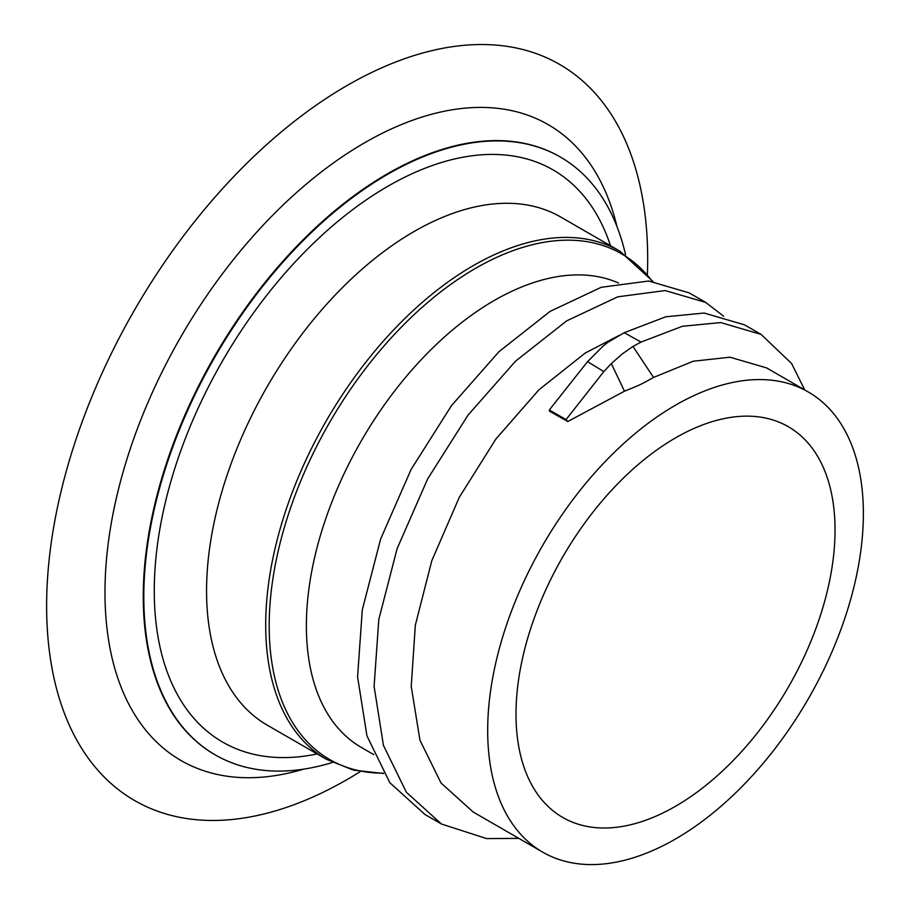 <?xml version="1.0" encoding="UTF-8"?>
<svg xmlns="http://www.w3.org/2000/svg" width="910" height="910" viewBox="0 0 910 910"><rect width="100%" height="100%" fill="white"/><g stroke="black" fill="none" stroke-linecap="round" stroke-linejoin="round"><path stroke-width="1.36" d="M360.28 771.6A425.004 245.381 -60 0 1 46.626 606.003A425.004 245.381 -60 0 1 347.154 85.483A425.004 245.381 -60 0 1 647.681 258.997A425.004 245.381 -60 0 1 647.385 274.308M616.934 226.465A367.151 211.973 120 0 0 333.89 162.617A367.151 211.973 120 0 0 104.98 592.444A367.151 211.973 120 0 0 303.622 769.155M625.545 254.709A345.163 199.279 120 0 0 560.458 157.089A345.163 199.279 120 0 0 294.465 249.556A345.163 199.279 120 0 0 143.803 596.914A345.163 199.279 120 0 0 215.295 754.925A345.163 199.279 120 0 0 332.377 762.489M516.004 714.179A225.589 130.244 120 0 0 562.733 817.453A225.589 130.244 120 0 0 736.565 757.006A225.589 130.244 120 0 0 835.039 529.984A225.589 130.244 120 0 0 788.322 426.71A225.589 130.244 120 0 0 614.478 487.157A225.589 130.244 120 0 0 516.004 714.179M542.701 852.147A265.652 153.381 120 0 0 747.406 780.973A265.652 153.381 120 0 0 863.374 513.627A265.652 153.381 120 0 0 808.353 392.017A265.652 153.381 120 0 0 603.637 463.19A265.652 153.381 120 0 0 487.68 730.537A265.652 153.381 120 0 0 542.701 852.147L473.177 812.016L441.02 782.987L419.942 740.171L411.229 686.402L415.324 625.227L431.784 560.742L459.322 497.258L495.916 438.995L538.913 389.833L585.221 353.034L618.891 335.551M653.551 377.445C640.708 384.589 640.458 384.737 624.476 391.198L611.327 363.59L622.235 353.945L632.973 346.437L653.551 377.445L693.227 361.224L729.957 357.209L766.55 367.89L808.353 392.017M611.327 363.59L603.819 371.587L566.043 419.601L549.322 409.989L549.538 411.218L567.783 421.512L624.476 391.198M618.516 283.01A265.652 153.381 120 0 0 416.962 364.296A265.652 153.381 120 0 0 306.374 625.853A265.652 153.381 120 0 0 361.395 747.463L373.839 754.652M632.973 346.437L641.038 342.08L682.386 326.292L720.674 322.561L761.113 334.425L791.609 363.522L804.724 389.924M518.882 838.394L486.543 838.565L441.486 824.028L406.372 792.269L383.44 745.358L374.101 686.402L378.822 619.312L397.135 548.593L427.632 478.956L468.07 415.062L515.538 361.179L566.657 320.877L617.765 296.819L665.233 290.563L705.682 302.416L723.655 316.225M567.783 421.512L566.043 419.601M603.819 371.587L587.541 361.645L603.296 345.925L607.709 342.444L624.237 332.696L665.733 316.794L704.158 313.029L744.607 324.893L761.113 334.425M587.541 361.645L549.322 409.989M441.486 824.028L424.97 814.495L389.855 782.736L366.935 735.826L357.584 676.869L362.305 609.78L380.619 539.061L411.115 469.423L451.553 405.53L499.021 351.647L550.14 311.345L601.248 287.287L648.728 281.019L689.166 292.884L705.682 302.416M624.237 332.696L641.038 342.08M560.185 156.929A345.163 199.279 120 0 0 559.912 156.77A345.163 199.279 120 0 0 293.93 249.238A345.163 199.279 120 0 0 143.257 596.607A345.163 199.279 120 0 0 214.749 754.617A345.163 199.279 120 0 0 215.022 754.777M610.508 245.768A330.375 190.736 120 0 0 352.068 210.119A330.375 190.736 120 0 0 154.268 590.874A330.375 190.736 120 0 0 317.124 753.935M206.559 590.874A293.395 169.385 120 0 0 267.324 725.19L326.462 759.327A293.395 169.385 -60 0 1 265.697 625.022A293.395 169.385 -60 0 1 393.768 329.761A293.395 169.385 -60 0 1 619.858 251.16L560.719 217.024A293.395 169.385 120 0 0 334.63 295.625A293.395 169.385 120 0 0 206.559 590.874M652.254 281.315A291.951 168.555 120 0 0 420.158 309.082A291.951 168.555 120 0 0 269.189 625.853A291.951 168.555 120 0 0 383.44 773.182M652.925 281.383L619.858 251.16M383.633 773.489L353.421 770.133L326.462 759.327"/></g></svg>
